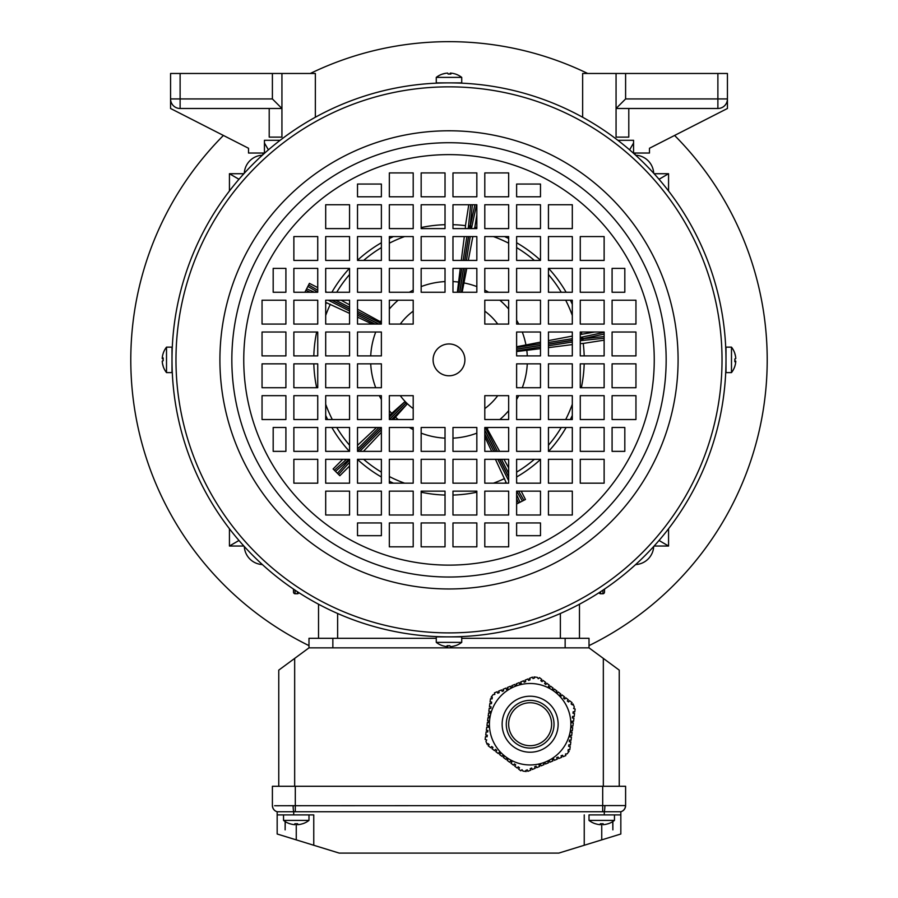 <?xml version="1.0" encoding="UTF-8"?>
<svg xmlns="http://www.w3.org/2000/svg" width="898" height="898" viewBox="0 0 898 898"><rect width="100%" height="100%" fill="white"/><g stroke="black" fill="none" stroke-linecap="round" stroke-linejoin="round"><path stroke-width="1.35" d="M223.411 135.452A318.206 318.206 0 0 0 308.991 645.628M589.009 645.628A318.206 318.206 0 0 0 674.589 135.452M653.699 173.247A19.094 19.094 0 0 0 635.627 155.174M262.373 155.174A19.094 19.094 0 0 0 244.301 173.247M587.707 73.479A318.206 318.206 0 0 0 310.293 73.479M635.627 564.573A19.094 19.094 0 0 0 653.699 546.5M244.301 546.5A19.094 19.094 0 0 0 262.373 564.573M521.199 491.139L525.453 499.49L516.945 503.823L516.619 503.172M508.661 480.598A1.594 1.302 156.2 0 1 508.526 480.396L497.795 459.316M349.558 466.017L339.848 475.727L333.102 468.981L342.767 459.316M305.848 292.254L305.084 291.861L309.417 283.353L317.735 287.596M389.395 419.534L405.986 402.955L406.951 404.235L393.38 419.534M405.986 402.955A60.884 60.884 0 0 1 405.896 402.876L389.339 419.422M389.339 415.448L404.628 401.9L405.896 402.876M357.516 309.215L381.381 322.315M457.351 292.254L460.27 268.39M413.203 408.59A60.458 60.458 0 0 1 400.272 395.67M400.272 324.077A60.458 60.458 0 0 1 413.203 311.146M580.265 334.539L594.476 332.024M476.838 214.779L474.885 227.138A135.239 135.239 0 0 1 476.838 227.531A135.239 135.239 0 0 0 474.851 227.127L474.391 228.608M504.541 236.567A135.239 135.239 0 0 1 508.661 238.509A135.239 135.239 0 0 0 504.541 236.567M516.619 242.752A135.239 135.239 0 0 1 540.484 260.274A135.239 135.239 0 0 0 516.619 242.752M548.599 268.39A135.239 135.239 0 0 1 566.122 292.254A135.239 135.239 0 0 0 548.599 268.39M570.365 300.213A135.239 135.239 0 0 1 572.307 304.332A135.239 135.239 0 0 0 570.365 300.213M581.343 332.024A135.239 135.239 0 0 1 581.758 334.078A135.239 135.239 0 0 0 581.343 332.024M516.619 346.763L540.484 342.127M548.442 340.611L572.307 336.088M472.842 236.567L468.296 260.431M466.78 268.39L462.144 292.254M484.797 311.146A60.458 60.458 0 0 1 497.728 324.077M497.728 395.67A60.458 60.458 0 0 1 484.797 408.59M540.484 348.649L516.619 351.556M486.514 427.493L499.614 451.357M604.13 340.174L583.24 343.429A135.239 135.239 0 0 1 584.183 355.9A135.239 135.239 0 0 0 583.24 343.429L580.265 343.608M584.183 363.847A135.239 135.239 0 0 1 581.343 387.712A135.239 135.239 0 0 0 584.183 363.847M572.307 415.415A135.239 135.239 0 0 1 570.365 419.534A135.239 135.239 0 0 0 572.307 415.415M566.122 427.493A135.239 135.239 0 0 1 548.599 451.357A135.239 135.239 0 0 0 566.122 427.493M540.484 459.473A135.239 135.239 0 0 1 516.619 476.995A135.239 135.239 0 0 0 540.484 459.473M572.307 344.608L548.442 347.638M503.98 459.316L508.661 467.858M506.113 482.462A135.239 135.239 0 0 1 504.541 483.18A135.239 135.239 0 0 0 506.113 482.462L495.438 459.316M476.838 492.216A135.239 135.239 0 0 1 452.974 495.056A135.239 135.239 0 0 0 476.838 492.216M445.026 495.056A135.239 135.239 0 0 1 421.162 492.216A135.239 135.239 0 0 0 445.026 495.056M393.459 483.18A135.239 135.239 0 0 1 389.339 481.238A135.239 135.239 0 0 0 393.459 483.18M381.381 476.995A135.239 135.239 0 0 1 357.516 459.473A135.239 135.239 0 0 0 381.381 476.995M491.689 451.357L484.797 436.731M381.381 432.297L363.443 451.357M349.401 451.357A135.239 135.239 0 0 1 331.878 427.493A135.239 135.239 0 0 0 349.401 451.357M327.635 419.534A135.239 135.239 0 0 1 325.693 415.415A135.239 135.239 0 0 0 327.635 419.534M316.657 387.712A135.239 135.239 0 0 1 313.817 363.847A135.239 135.239 0 0 0 316.657 387.712M313.817 355.9A135.239 135.239 0 0 1 316.657 332.024A135.239 135.239 0 0 0 313.817 355.9M326.434 302.705A135.239 135.239 0 0 0 325.693 304.332A135.239 135.239 0 0 1 326.434 302.705L349.558 313.38M357.516 445.352L376.52 427.493M372.232 324.077L357.516 317.14M331.878 292.254A135.239 135.239 0 0 1 349.401 268.39A135.239 135.239 0 0 0 331.878 292.254M357.516 260.274A135.239 135.239 0 0 1 381.381 242.752A135.239 135.239 0 0 0 357.516 260.274M389.339 238.509A135.239 135.239 0 0 1 393.459 236.567A135.239 135.239 0 0 0 389.339 238.509M421.162 227.531A135.239 135.239 0 0 1 445.026 224.691A135.239 135.239 0 0 0 421.162 227.531M465.49 225.645A135.239 135.239 0 0 0 452.974 224.691A135.239 135.239 0 0 1 465.49 225.645L465.321 228.608M341.128 300.213L349.558 304.837M461.28 260.431L464.311 236.567M516.619 482.136L517.147 483.18M506.079 482.473L506.438 483.18M326.423 302.738L325.693 302.368M326.861 292.254L325.693 291.659M465.456 225.634L468.767 204.744M472.37 204.744L470.204 225.825A1.594 1.302 -174.1 0 0 468.419 226.857L470.698 204.744M469.879 228.608L470.316 225.847A1.594 1.302 12.2 0 1 471.686 227.374L471.484 228.608M604.13 334.078L583.038 338.613A1.594 1.302 -102.1 0 0 581.5 337.244L581.747 338.815L580.265 339.051M580.265 339.175L583.06 338.726L581.747 338.815L582.016 340.499L580.265 340.78M604.13 336.57L583.06 338.726A1.594 1.302 84.2 0 1 582.016 340.499L604.13 338.243M589.009 814.913L589.009 820.402A20.688 20.688 0 0 0 595.329 823.758L595.352 823.713A20.632 20.632 0 0 0 600.347 824.69L600.347 823.713A20.239 17.522 180 0 0 601.739 823.758L601.739 839.877L620.832 834.006L620.832 814.913L589.009 814.913M614.468 814.913L614.468 820.402L589.009 820.402M614.468 820.402A20.688 20.688 0 0 1 608.159 823.758L608.126 823.713A20.632 20.632 0 0 1 603.142 824.69L603.142 823.713A20.239 17.522 180 0 1 601.739 823.758M283.532 814.913L283.532 820.402A20.688 20.688 0 0 0 289.841 823.758L289.874 823.713A20.632 20.632 0 0 0 294.858 824.69L294.858 823.713A20.239 17.522 180 0 0 296.261 823.758L296.261 839.877L313.761 845.265L313.761 814.913L308.991 814.913L308.991 820.402L283.532 820.402M308.991 820.402A20.688 20.688 0 0 1 302.671 823.758L302.648 823.713A20.632 20.632 0 0 1 297.653 824.69L297.653 823.713A20.239 17.522 180 0 1 296.261 823.758M551.619 724.226A21.485 21.485 0 0 1 530.146 745.699A21.485 21.485 0 0 1 508.661 724.226A21.485 21.485 0 0 1 530.146 702.741A21.485 21.485 0 0 1 551.619 724.226M603.333 786.278L603.333 658.402L589.009 647.851L308.991 647.851L294.667 658.402L294.667 786.278M619.238 786.278L619.238 670.133L619.238 786.278M278.762 786.278L278.762 670.133L294.667 658.402M603.333 658.402L619.238 670.133M436.271 638.31L308.991 638.31L308.991 647.851M461.729 638.31L589.009 638.31L589.009 647.851L589.009 638.31M452.177 82.885L455.365 82.874M725.988 363.05L725.966 364.667M443.915 636.828L440.031 636.727M452.177 636.862C462.448 636.615 462.448 636.615 452.177 636.862M725.999 359.874A276.999 276.999 0 0 1 449 636.873A276.999 276.999 0 0 1 172.001 359.874A276.999 276.999 0 0 1 449 82.874A276.999 276.999 0 0 1 725.999 359.874M172.068 366.193L172.102 367.563M172.135 368.685L172.225 371.009M172.001 366.238L172.046 364.97M722.026 359.874A273.026 273.026 0 0 1 449 632.899A273.026 273.026 0 0 1 175.974 359.874A273.026 273.026 0 0 1 449 86.848A273.026 273.026 0 0 1 722.026 359.874M243.751 359.874A205.249 205.249 0 0 1 449 154.624A205.249 205.249 0 0 1 654.249 359.874A205.249 205.249 0 0 1 449 565.123A205.249 205.249 0 0 1 243.751 359.874M433.094 359.874A15.906 15.906 0 0 1 449 343.956A15.906 15.906 0 0 1 464.906 359.874A15.906 15.906 0 0 1 449 375.779A15.906 15.906 0 0 1 433.094 359.874M635.952 324.077L635.952 300.213L612.088 300.213L612.088 324.077L635.952 324.077M635.952 355.9L635.952 332.024L612.088 332.024L612.088 355.9L635.952 355.9M604.13 260.431L604.13 236.567L580.265 236.567L580.265 260.431L604.13 260.431M604.13 292.254L604.13 268.39L580.265 268.39L580.265 292.254L604.13 292.254M604.13 324.077L604.13 300.213L580.265 300.213L580.265 324.077L604.13 324.077M604.13 355.9L604.13 332.024L580.265 332.024L580.265 355.9L604.13 355.9M624.817 292.254L624.817 268.39L612.088 268.39L612.088 292.254L624.817 292.254M572.307 228.608L572.307 204.744L548.442 204.744L548.442 228.608L572.307 228.608M572.307 260.431L572.307 236.567L548.442 236.567L548.442 260.431L572.307 260.431M572.307 292.254L572.307 268.39L548.442 268.39L548.442 292.254L572.307 292.254M572.307 324.077L572.307 300.213L548.442 300.213L548.442 324.077L572.307 324.077M572.307 355.9L572.307 332.024L548.442 332.024L548.442 355.9L572.307 355.9M540.484 228.608L540.484 204.744L516.619 204.744L516.619 228.608L540.484 228.608M540.484 260.431L540.484 236.567L516.619 236.567L516.619 260.431L540.484 260.431M540.484 292.254L540.484 268.39L516.619 268.39L516.619 292.254L540.484 292.254M540.484 324.077L540.484 300.213L516.619 300.213L516.619 324.077L540.484 324.077M540.484 355.9L540.484 332.024L516.619 332.024L516.619 355.9L540.484 355.9M508.661 196.785L508.661 172.921L484.797 172.921L484.797 196.785L508.661 196.785M508.661 228.608L508.661 204.744L484.797 204.744L484.797 228.608L508.661 228.608M508.661 260.431L508.661 236.567L484.797 236.567L484.797 260.431L508.661 260.431M508.661 292.254L508.661 268.39L484.797 268.39L484.797 292.254L508.661 292.254M508.661 324.077L508.661 300.213L484.797 300.213L484.797 324.077L508.661 324.077M476.838 196.785L476.838 172.921L452.974 172.921L452.974 196.785L476.838 196.785M476.838 228.608L476.838 204.744L452.974 204.744L452.974 228.608L476.838 228.608M476.838 260.431L476.838 236.567L452.974 236.567L452.974 260.431L476.838 260.431M476.838 292.254L476.838 268.39L452.974 268.39L452.974 292.254L476.838 292.254M516.619 184.056L516.619 196.785L540.484 196.785L540.484 184.056L516.619 184.056M413.203 172.921L389.339 172.921L389.339 196.785L413.203 196.785L413.203 172.921M445.026 172.921L421.162 172.921L421.162 196.785L445.026 196.785L445.026 172.921M349.558 204.744L325.693 204.744L325.693 228.608L349.558 228.608L349.558 204.744M381.381 204.744L357.516 204.744L357.516 228.608L381.381 228.608L381.381 204.744M413.203 204.744L389.339 204.744L389.339 228.608L413.203 228.608L413.203 204.744M445.026 204.744L421.162 204.744L421.162 228.608L445.026 228.608L445.026 204.744M381.381 184.056L357.516 184.056L357.516 196.785L381.381 196.785L381.381 184.056M317.735 236.567L293.871 236.567L293.871 260.431L317.735 260.431L317.735 236.567M349.558 236.567L325.693 236.567L325.693 260.431L349.558 260.431L349.558 236.567M381.381 236.567L357.516 236.567L357.516 260.431L381.381 260.431L381.381 236.567M413.203 236.567L389.339 236.567L389.339 260.431L413.203 260.431L413.203 236.567M445.026 236.567L421.162 236.567L421.162 260.431L445.026 260.431L445.026 236.567M317.735 268.39L293.871 268.39L293.871 292.254L317.735 292.254L317.735 268.39M349.558 268.39L325.693 268.39L325.693 292.254L349.558 292.254L349.558 268.39M381.381 268.39L357.516 268.39L357.516 292.254L381.381 292.254L381.381 268.39M413.203 268.39L389.339 268.39L389.339 292.254L413.203 292.254L413.203 268.39M445.026 268.39L421.162 268.39L421.162 292.254L445.026 292.254L445.026 268.39M285.912 300.213L262.048 300.213L262.048 324.077L285.912 324.077L285.912 300.213M317.735 300.213L293.871 300.213L293.871 324.077L317.735 324.077L317.735 300.213M349.558 300.213L325.693 300.213L325.693 324.077L349.558 324.077L349.558 300.213M381.381 300.213L357.516 300.213L357.516 324.077L381.381 324.077L381.381 300.213M413.203 300.213L389.339 300.213L389.339 324.077L413.203 324.077L413.203 300.213M285.912 332.024L262.048 332.024L262.048 355.9L285.912 355.9L285.912 332.024M317.735 332.024L293.871 332.024L293.871 355.9L317.735 355.9L317.735 332.024M349.558 332.024L325.693 332.024L325.693 355.9L349.558 355.9L349.558 332.024M381.381 332.024L357.516 332.024L357.516 355.9L381.381 355.9L381.381 332.024M273.183 292.254L285.912 292.254L285.912 268.39L273.183 268.39L273.183 292.254M262.048 395.67L262.048 419.534L285.912 419.534L285.912 395.67L262.048 395.67M262.048 363.847L262.048 387.712L285.912 387.712L285.912 363.847L262.048 363.847M293.871 459.316L293.871 483.18L317.735 483.18L317.735 459.316L293.871 459.316M293.871 427.493L293.871 451.357L317.735 451.357L317.735 427.493L293.871 427.493M293.871 395.67L293.871 419.534L317.735 419.534L317.735 395.67L293.871 395.67M293.871 363.847L293.871 387.712L317.735 387.712L317.735 363.847L293.871 363.847M273.183 427.493L273.183 451.357L285.912 451.357L285.912 427.493L273.183 427.493M325.693 491.139L325.693 515.003L349.558 515.003L349.558 491.139L325.693 491.139M325.693 459.316L325.693 483.18L349.558 483.18L349.558 459.316L325.693 459.316M325.693 427.493L325.693 451.357L349.558 451.357L349.558 427.493L325.693 427.493M325.693 395.67L325.693 419.534L349.558 419.534L349.558 395.67L325.693 395.67M325.693 363.847L325.693 387.712L349.558 387.712L349.558 363.847L325.693 363.847M357.516 491.139L357.516 515.003L381.381 515.003L381.381 491.139L357.516 491.139M357.516 459.316L357.516 483.18L381.381 483.18L381.381 459.316L357.516 459.316M357.516 427.493L357.516 451.357L381.381 451.357L381.381 427.493L357.516 427.493M357.516 395.67L357.516 419.534L381.381 419.534L381.381 395.67L357.516 395.67M357.516 363.847L357.516 387.712L381.381 387.712L381.381 363.847L357.516 363.847M389.339 522.95L389.339 546.826L413.203 546.826L413.203 522.95L389.339 522.95M389.339 491.139L389.339 515.003L413.203 515.003L413.203 491.139L389.339 491.139M484.797 546.826L508.661 546.826L508.661 522.95L484.797 522.95L484.797 546.826M452.974 546.826L476.838 546.826L476.838 522.95L452.974 522.95L452.974 546.826M389.339 459.316L389.339 483.18L413.203 483.18L413.203 459.316L389.339 459.316M389.339 427.493L389.339 451.357L413.203 451.357L413.203 427.493L389.339 427.493M548.442 515.003L572.307 515.003L572.307 491.139L548.442 491.139L548.442 515.003M516.619 515.003L540.484 515.003L540.484 491.139L516.619 491.139L516.619 515.003M484.797 515.003L508.661 515.003L508.661 491.139L484.797 491.139L484.797 515.003M452.974 515.003L476.838 515.003L476.838 491.139L452.974 491.139L452.974 515.003M516.619 535.679L540.484 535.679L540.484 522.95L516.619 522.95L516.619 535.679M580.265 483.18L604.13 483.18L604.13 459.316L580.265 459.316L580.265 483.18M548.442 483.18L572.307 483.18L572.307 459.316L548.442 459.316L548.442 483.18M516.619 483.18L540.484 483.18L540.484 459.316L516.619 459.316L516.619 483.18M484.797 483.18L508.661 483.18L508.661 459.316L484.797 459.316L484.797 483.18M452.974 483.18L476.838 483.18L476.838 459.316L452.974 459.316L452.974 483.18M389.339 395.67L389.339 419.534L413.203 419.534L413.203 395.67L389.339 395.67M580.265 451.357L604.13 451.357L604.13 427.493L580.265 427.493L580.265 451.357M548.442 451.357L572.307 451.357L572.307 427.493L548.442 427.493L548.442 451.357M516.619 451.357L540.484 451.357L540.484 427.493L516.619 427.493L516.619 451.357M484.797 451.357L508.661 451.357L508.661 427.493L484.797 427.493L484.797 451.357M452.974 451.357L476.838 451.357L476.838 427.493L452.974 427.493L452.974 451.357M612.088 419.534L635.952 419.534L635.952 395.67L612.088 395.67L612.088 419.534M580.265 419.534L604.13 419.534L604.13 395.67L580.265 395.67L580.265 419.534M548.442 419.534L572.307 419.534L572.307 395.67L548.442 395.67L548.442 419.534M516.619 419.534L540.484 419.534L540.484 395.67L516.619 395.67L516.619 419.534M484.797 419.534L508.661 419.534L508.661 395.67L484.797 395.67L484.797 419.534M421.162 522.95L421.162 546.826L445.026 546.826L445.026 522.95L421.162 522.95M612.088 387.712L635.952 387.712L635.952 363.847L612.088 363.847L612.088 387.712M580.265 387.712L604.13 387.712L604.13 363.847L580.265 363.847L580.265 387.712M548.442 387.712L572.307 387.712L572.307 363.847L548.442 363.847L548.442 387.712M516.619 387.712L540.484 387.712L540.484 363.847L516.619 363.847L516.619 387.712M421.162 491.139L421.162 515.003L445.026 515.003L445.026 491.139L421.162 491.139M421.162 459.316L421.162 483.18L445.026 483.18L445.026 459.316L421.162 459.316M421.162 427.493L421.162 451.357L445.026 451.357L445.026 427.493L421.162 427.493M381.381 535.679L381.381 522.95L357.516 522.95L357.516 535.679L381.381 535.679M624.817 427.493L612.088 427.493L612.088 451.357L624.817 451.357L624.817 427.493M725.932 353.576L725.966 355.069M172.012 356.686C172.259 346.426 172.259 346.426 172.012 356.686M445.823 82.885C435.552 83.132 435.552 83.132 445.823 82.885M315.355 117.245L315.355 73.479L281.938 73.479L281.938 108.49L180.116 108.49L180.116 98.937L272.397 98.937L272.397 73.479L180.116 73.479L180.116 98.937L170.564 98.937L170.564 73.479L180.116 73.479M280.12 140.301L264.439 140.301L264.439 153.03L248.522 153.03L248.522 148.26L170.564 108.49L170.564 98.937A9.541 9.541 0 0 0 180.116 108.49A9.541 9.541 0 0 1 170.564 98.937M269.209 108.49L269.209 137.125L281.938 137.125L281.938 108.49L272.397 98.937M272.397 73.479L281.938 73.479M461.684 636.873L436.271 636.873L436.271 642.362A20.688 20.688 0 0 0 442.568 645.718A20.239 1.381 120.1 0 0 442.635 645.718M461.684 642.362L436.271 642.362M449 645.718A20.239 17.466 -172.2 0 0 449.505 645.718A20.239 17.466 -172.2 0 0 449.898 645.718M447.496 646.627A20.632 20.575 -90 0 0 447.709 646.65A20.632 1.628 90 0 0 448.102 645.718M455.477 645.684A20.239 1.381 -120.1 0 1 455.432 645.718A20.239 1.381 -120.1 0 1 455.252 645.684A20.632 20.575 90 0 1 450.291 646.65A20.632 1.628 -90 0 1 449.887 645.684A20.239 17.466 172.2 0 1 448.495 645.718A20.239 17.466 172.2 0 1 447.103 645.684A20.632 1.628 90 0 0 447.496 646.65A20.632 20.575 90 0 1 442.523 645.684A20.239 1.381 120.1 0 0 442.568 645.718M450.504 646.627L450.504 646.65A20.632 20.575 -90 0 0 455.365 645.718M447.496 645.696L447.496 646.65M447.709 645.707L447.709 646.65M436.316 82.874L461.729 82.874L461.729 77.385A20.688 20.688 0 0 0 455.432 74.029A20.239 1.381 -59.9 0 0 455.365 74.029M436.316 77.385L461.729 77.385M449 74.029A20.239 17.466 7.8 0 0 448.495 74.029A20.239 17.466 7.8 0 0 448.102 74.029M450.504 73.12A20.632 20.575 90 0 0 450.291 73.097A20.632 1.628 -90 0 0 449.898 74.029M442.523 74.063A20.239 1.381 59.9 0 1 442.568 74.029A20.239 1.381 59.9 0 1 442.748 74.063A20.632 20.575 -90 0 1 447.709 73.097A20.632 1.628 90 0 1 448.113 74.063A20.239 17.466 -7.8 0 1 449.505 74.029A20.239 17.466 -7.8 0 1 450.897 74.063A20.632 1.628 -90 0 0 450.504 73.097A20.632 20.575 -90 0 1 455.477 74.063A20.239 1.381 -59.9 0 0 455.432 74.029M447.496 73.12L447.496 73.097A20.632 20.575 90 0 0 442.635 74.029M450.504 74.04L450.504 73.097M450.291 74.04L450.291 73.097M487.098 736.775L487.3 735.193L487.098 736.775L485.515 736.562L485.144 739.447L486.682 739.93L485.964 741.434L487.232 744.476L487.917 743.578L489.186 744.543L488.209 745.811L490.735 747.742L491.711 746.485L492.968 747.45L492.003 748.707L494.529 750.649L495.494 749.381L496.762 750.358L495.786 751.615L498.311 753.557L499.277 752.288L500.545 753.254L499.58 754.522L502.105 756.453L503.071 755.196L504.328 756.161L503.363 757.418L505.888 759.36L507.269 758.417M571.319 704.066L572.374 704.874L573.059 703.976L574.316 707.018L573.609 708.522L575.147 709.005L574.765 711.89L573.193 711.676L572.98 713.259L574.563 713.461L574.148 716.615L572.576 716.413L572.363 717.985L573.945 718.198L573.53 721.352L571.947 721.139L571.745 722.722L573.317 722.924L572.902 726.089L571.33 725.876L571.117 727.459L572.7 727.661L572.284 730.815L570.713 730.613L570.499 732.184L572.082 732.398L571.667 735.552L570.084 735.339L569.882 736.921L571.454 737.123L571.038 740.278L569.467 740.075L569.253 741.647L570.836 741.86L570.421 745.014L568.849 744.812L568.636 746.384L570.219 746.586L569.803 749.751L568.221 749.538L568.019 751.121L569.141 751.267L567.132 753.871L565.471 754.017L565.819 755.588L563.147 756.7L562.53 755.229L561.059 755.847L561.677 757.306L558.736 758.529L558.118 757.059L556.659 757.665L557.265 759.136L554.324 760.359L553.718 758.889L552.248 759.495L552.854 760.965L549.913 762.189L549.307 760.718L547.836 761.324L548.442 762.795L545.501 764.018L544.895 762.548L543.425 763.154L544.031 764.625L541.101 765.848L540.484 764.378L539.013 764.984L539.631 766.454L536.69 767.667L536.084 766.207L534.613 766.813L535.219 768.284L532.278 769.496L531.672 768.026L530.202 768.643L530.808 770.114L527.867 771.326L527.261 769.855L525.79 770.473L526.228 771.517L522.962 771.09L522.007 769.709L520.818 770.81L518.516 769.036L519.482 767.779L518.225 766.813L517.259 768.071L514.734 766.14L515.699 764.871L514.431 763.906L513.465 765.163L510.94 763.233L511.905 761.964L510.648 760.999L509.682 762.267L507.157 760.325L508.122 759.068L506.854 758.092M567.57 701.192L568.58 701.967L569.545 700.709L572.071 702.64L571.106 703.909M559.937 694.94L561.003 696.163L561.968 694.895L564.494 696.837L563.529 698.094L564.797 699.059L565.762 697.802L568.288 699.733L567.323 701.001L568.771 701.72M557.299 693.155L558.186 691.999L560.711 693.93L559.746 695.187L561.003 696.163M556.367 692.605L557.22 693.256M553.426 690.349L552.169 689.383L553.426 690.349L554.403 689.092L556.928 691.022L555.952 692.291M545.007 683.894L545.849 684.545L546.826 683.277L549.351 685.219L548.375 686.476L549.643 687.453L550.609 686.184L553.134 688.126L552.169 689.383M548.375 686.476L549.643 687.453M491.127 703.605L491.655 702.068L490.072 701.854L490.488 698.7L492.07 698.913L492.272 697.331L491.15 697.185L493.148 694.569L494.82 694.435L494.472 692.852L497.144 691.752L497.75 693.211L499.221 692.605L498.615 691.134L501.555 689.922L502.162 691.393L503.632 690.775L503.026 689.305L505.967 688.093L506.573 689.563L508.044 688.946L507.437 687.486L510.378 686.263L510.984 687.733L512.455 687.127L511.838 685.657L514.779 684.433L515.396 685.904L516.866 685.297L516.249 683.827L519.19 682.603L519.796 684.074L521.267 683.468L520.66 681.997L523.601 680.774L524.207 682.244L525.678 681.638L525.072 680.168L528.013 678.944L528.619 680.415L530.089 679.808L529.483 678.338L532.413 677.114L533.03 678.585L534.501 677.979L534.063 676.935L537.33 677.361L538.272 678.731L539.474 677.642L541.775 679.404L540.798 680.673L542.066 681.638L543.032 680.381L545.557 682.312L544.592 683.58M568.535 749.583L568.142 750.156L568.221 749.538M568.849 744.812L568.703 745.868M569.579 741.692L569.422 740.39M570.084 735.339L569.882 736.921M510.457 761.257L511.49 761.65M518.034 767.06L519.482 767.779M490.869 708.062L491.026 706.793L489.455 706.591L489.87 703.437L491.442 703.639L491.655 702.068M488.018 727.268L488.546 725.73L486.963 725.517L487.378 722.362L488.961 722.576L489.163 720.993L487.592 720.791L488.007 717.637L489.578 717.839L489.792 716.267L488.209 716.054L488.624 712.9L490.207 713.102L490.409 711.53L488.826 711.317L489.242 708.163L490.824 708.376L491.026 706.793M490.095 711.485L490.207 713.102M488.344 727.301L488.546 725.73L488.344 727.301L486.761 727.099L486.346 730.254L487.883 730.781M487.3 735.193L485.728 734.991L486.144 731.825L487.715 732.038L487.928 730.456M526.688 770.102L527.384 770.158M552.191 715.077A23.864 23.864 0 0 0 520.997 702.18A23.864 23.864 0 0 0 508.1 733.363A23.864 23.864 0 0 0 539.283 746.272A23.864 23.864 0 0 0 552.191 715.077A23.864 23.864 0 0 0 520.997 702.18A23.864 23.864 0 0 0 508.1 733.363M492.519 739.829A40.736 40.736 0 0 0 545.748 761.852A40.736 40.736 0 0 0 567.772 708.623A40.736 40.736 0 0 0 514.543 686.6A40.736 40.736 0 0 0 492.519 739.829M514.24 764.153L515.508 765.13M506.663 758.35L507.931 759.315M502.88 755.442L504.137 756.408M499.086 752.546L500.354 753.512M495.303 749.639L496.56 750.605M491.509 746.732L492.778 747.697M488.939 744.756L488.692 744.173M486.985 735.148L486.783 736.73M487.614 730.422L487.401 731.993M488.849 720.948L488.647 722.531M489.477 716.222L489.264 717.794M492.149 698.296L491.745 698.869M499.108 692.313L497.638 692.919M503.509 690.483L502.038 691.09M507.92 688.654L506.45 689.271M512.331 686.824L510.861 687.441M516.743 684.994L515.272 685.612M521.143 683.176L519.684 683.782M525.554 681.346L524.084 681.952M529.966 679.517L528.495 680.123M533.603 678.349L532.907 678.293M542.257 681.391L541 680.415M546.051 684.287L544.783 683.322M553.628 690.102L552.36 689.136M557.411 692.998L556.154 692.032M564.988 698.812L563.72 697.847M571.599 704.279L571.296 703.65M573.306 713.293L573.508 711.721M572.677 718.03L572.89 716.458M572.06 722.767L572.262 721.184M571.442 727.492L571.644 725.921M570.814 732.229L571.027 730.646M561.183 756.138L562.653 755.521M556.771 757.968L558.242 757.351M552.371 759.798L553.841 759.18M547.96 761.616L549.43 761.01M543.548 763.446L545.019 762.84M539.137 765.276L540.607 764.669M534.725 767.105L536.196 766.499M530.325 768.935L531.796 768.329M172.001 372.558L172.001 347.144L166.512 347.144A20.688 20.688 0 0 0 163.155 353.442A20.239 1.381 -149.9 0 0 163.155 353.509M166.512 372.558L166.512 347.144M163.155 359.874A20.239 17.466 -82.2 0 0 163.155 360.379A20.239 17.466 -82.2 0 0 163.155 360.772M162.246 358.369A20.632 20.575 0 0 0 162.224 358.583A20.632 1.628 180 0 0 163.155 358.976M163.189 366.35A20.239 1.381 -30.1 0 1 163.155 366.305A20.239 1.381 -30.1 0 1 163.189 366.126A20.632 20.575 180 0 1 162.224 361.153A20.632 1.628 0 0 1 163.189 360.76A20.239 17.466 -97.8 0 1 163.155 359.368A20.239 17.466 -97.8 0 1 163.189 357.976A20.632 1.628 180 0 0 162.224 358.369A20.632 20.575 180 0 1 163.189 353.397A20.239 1.381 -149.9 0 0 163.155 353.442M162.246 361.378L162.224 361.378A20.632 20.575 0 0 0 163.155 366.227M163.178 358.369L162.224 358.369M163.167 358.583L162.224 358.583M274.642 805.731L625.603 805.573A6.365 6.365 0 0 1 620.832 811.736L277.168 811.736L277.168 814.913L313.761 814.913L313.761 845.265L339.219 853.1L558.781 853.1L601.739 839.877M272.498 805.596A6.365 6.331 105.2 0 0 277.168 811.736A6.365 6.365 0 0 1 272.397 805.573L272.397 786.278L625.603 786.278L625.603 805.573L625.603 786.278M620.832 811.736L620.832 814.913L620.832 811.736A6.365 6.331 74.8 0 0 625.502 805.596L624.784 805.663M277.168 814.913L277.168 834.006L296.261 839.877M584.239 814.913L584.239 845.265L584.239 814.913M612.874 829.875L612.762 821.603A20.688 20.688 0 0 0 612.874 821.524L612.874 829.875M285.238 821.603L285.126 829.875L285.126 821.524M278.829 805.775L275.518 805.753M617.88 140.301L633.561 140.301L633.561 153.03L649.479 153.03L649.479 148.26L727.436 108.49L727.436 73.479L625.603 73.479L625.603 98.937L616.062 108.49L616.062 73.479L582.645 73.479L582.645 117.245M628.791 108.49L628.791 137.125L616.062 137.125L616.062 108.49L717.884 108.49A9.541 9.541 0 0 0 727.436 98.937L717.884 98.937L717.884 73.479M625.603 73.479L616.062 73.479M604.556 589.077L604.477 592.209A1.594 1.571 -178.7 0 1 602.895 593.746L600.582 593.758A1.594 1.571 178.5 0 1 599.089 592.691A1.594 1.594 0 0 0 600.582 593.758L602.895 593.746L602.973 590.132M654.126 173.718L668.561 173.718L668.561 190.993M635.155 154.748L635.155 153.03M633.561 143.04L629.599 149.831M243.874 173.718L229.439 173.718L238.969 179.274M243.874 546.029L229.439 546.029L229.439 528.754M295.027 590.132L295.105 593.746L297.418 593.746A1.594 1.594 0 0 0 298.911 592.691A1.594 1.571 -178.5 0 1 297.418 593.746L295.105 593.758A1.594 1.571 178.7 0 1 293.523 592.209L293.444 589.077M295.105 593.758L295.105 593.746A1.594 1.594 0 0 1 293.523 592.209M604.477 592.209A1.594 1.594 0 0 1 602.895 593.758L602.895 593.746M229.439 173.718L229.439 190.993M229.439 546.029L238.969 540.473M262.845 154.748L262.845 153.03M264.439 143.04L268.401 149.831M654.126 546.029L668.561 546.029L668.561 528.754M668.561 546.029L659.031 540.473M668.561 173.718L659.031 179.274M579.468 604.231L579.468 638.31M318.532 604.231L318.532 638.31M725.999 347.178L725.999 372.603L731.488 372.603A20.688 20.688 0 0 0 734.845 366.305A20.239 1.381 30.1 0 0 734.845 366.227M731.488 347.178L731.488 372.603M734.845 359.874A20.239 17.466 97.8 0 0 734.845 359.368A20.239 17.466 97.8 0 0 734.845 358.976M735.754 361.378A20.632 20.575 180 0 0 735.776 361.153A20.632 1.628 0 0 0 734.845 360.772M734.811 353.397A20.239 1.381 149.9 0 1 734.845 353.442A20.239 1.381 149.9 0 1 734.811 353.61A20.632 20.575 0 0 1 735.776 358.583A20.632 1.628 180 0 1 734.811 358.976A20.239 17.466 82.2 0 1 734.845 360.379A20.239 17.466 82.2 0 1 734.811 361.771A20.632 1.628 0 0 0 735.776 361.378A20.632 20.575 0 0 1 734.811 366.35A20.239 1.381 30.1 0 0 734.845 366.305M735.754 358.369L735.776 358.369A20.632 20.575 180 0 0 734.845 353.509M734.822 361.378L735.776 361.378M734.833 361.153L735.776 361.153M518.528 503.015L516.619 498.704M337.424 473.302L349.558 459.765M306.645 288.808L314.423 292.254M391.629 413.282A78.384 78.384 0 0 1 389.339 410.712M381.381 399.52A78.384 78.384 0 0 1 379.27 395.67M375.723 387.712A78.384 78.384 0 0 1 370.717 363.847M370.717 355.9A78.384 78.384 0 0 1 375.723 332.024M380.471 321.821A78.384 78.384 0 0 1 381.381 320.227M389.339 309.035A78.384 78.384 0 0 1 398.162 300.213M409.353 292.254A78.384 78.384 0 0 1 413.203 290.144M421.162 286.597A78.384 78.384 0 0 1 445.026 281.59M452.974 281.59A78.384 78.384 0 0 1 458.53 282.062M445.026 438.157A78.384 78.384 0 0 1 421.162 433.15M413.203 429.603A78.384 78.384 0 0 1 409.353 427.493M398.162 419.534A78.384 78.384 0 0 1 395.558 417.222M493.395 236.567A131.052 131.052 0 0 1 508.661 243.19M516.619 247.612A131.052 131.052 0 0 1 534.366 260.431M548.442 274.507A131.052 131.052 0 0 1 561.261 292.254M565.684 300.213A131.052 131.052 0 0 1 572.307 315.467M464.019 282.937A78.384 78.384 0 0 1 476.838 286.597M484.797 290.144A78.384 78.384 0 0 1 488.647 292.254M499.838 300.213A78.384 78.384 0 0 1 508.661 309.035M516.619 320.227A78.384 78.384 0 0 1 518.73 324.077M522.277 332.024A78.384 78.384 0 0 1 525.936 344.888M526.812 350.377A78.384 78.384 0 0 1 527.283 355.9M527.283 363.847A78.384 78.384 0 0 1 522.277 387.712M518.73 395.67A78.384 78.384 0 0 1 516.619 399.52M508.661 410.712A78.384 78.384 0 0 1 499.838 419.534M488.647 427.493A78.384 78.384 0 0 1 487.03 428.413M476.838 433.15A78.384 78.384 0 0 1 452.974 438.157M572.307 404.268A131.052 131.052 0 0 1 565.684 419.534M561.261 427.493A131.052 131.052 0 0 1 548.442 445.24M534.366 459.316A131.052 131.052 0 0 1 516.619 472.135M504.519 478.589A131.052 131.052 0 0 1 493.395 483.18M404.605 483.18A131.052 131.052 0 0 1 389.339 476.557M381.381 472.135A131.052 131.052 0 0 1 363.634 459.316M349.558 445.24A131.052 131.052 0 0 1 336.739 427.493M332.316 419.534A131.052 131.052 0 0 1 325.693 404.268M325.693 315.467A131.052 131.052 0 0 1 330.307 304.299M336.739 292.254A131.052 131.052 0 0 1 349.558 274.507M363.634 260.431A131.052 131.052 0 0 1 381.381 247.612M389.339 243.19A131.052 131.052 0 0 1 404.605 236.567M476.557 204.744L471.686 227.374L470.114 227.127L474.862 204.744M459.787 292.254L463.57 268.39M464.827 260.431L468.621 236.567M468.15 228.608L468.419 226.857L469.991 227.115L469.755 228.608M468.498 236.567L464.715 260.431M463.447 268.39L459.664 292.254M470.226 236.567L466.444 260.431M465.175 268.39L461.392 292.254M458.059 292.254L461.841 268.39M463.099 260.431L466.881 236.567M317.735 292.153L307.857 286.417M378.911 324.077L357.516 313.166M349.558 309.114L332.092 300.213M331.833 300.213L349.558 309.249M357.516 313.301L378.642 324.077M308.62 284.935L317.735 290.234M335.594 300.213L349.558 307.329M357.516 311.382L381.381 323.549M375.139 324.077L357.516 315.086M349.558 311.034L328.298 300.213M310.326 292.254L305.881 290.29M349.019 459.316L335.526 471.405M381.268 427.493L357.516 451.234M357.561 451.357L381.381 427.549M334.348 470.226L346.538 459.316M357.516 448.989L379.023 427.493M389.339 417.177L404.628 401.9M406.951 404.235L391.64 419.534M381.381 429.794L359.806 451.357M349.558 462.246L338.602 474.481M516.619 494.607L520.009 502.263M522.4 501.039L516.653 491.139M484.797 430.299L495.528 451.357M499.58 459.316L508.661 477.164M508.661 476.894L499.715 459.316M495.662 451.357L484.797 430.03M493.743 451.357L484.797 433.801M485.29 427.493L497.447 451.357M501.488 459.316L508.661 473.392M518.573 491.139L523.882 500.287M516.619 349.232L540.484 345.461M548.442 344.203L572.307 340.432M572.307 340.308L548.442 344.08M540.484 345.337L516.619 349.12M572.307 342.037L548.442 345.809M540.484 347.077L516.619 350.849M516.619 347.504L540.484 343.732M548.442 342.475L572.307 338.703M580.265 337.435L604.13 332.383M332.855 638.31L332.855 647.851M565.145 638.31L565.145 647.851M678.091 359.874A229.091 229.091 0 0 1 449 588.965A229.091 229.091 0 0 1 219.909 359.874A229.091 229.091 0 0 1 449 130.782A229.091 229.091 0 0 1 678.091 359.874M666.159 359.874A217.159 217.159 0 0 1 449 577.032A217.159 217.159 0 0 1 231.841 359.874A217.159 217.159 0 0 1 449 142.715A217.159 217.159 0 0 1 666.159 359.874M504.272 734.946A28.006 28.006 0 0 0 540.865 750.088A28.006 28.006 0 0 0 556.008 713.495A28.006 28.006 0 0 0 519.414 698.352A28.006 28.006 0 0 0 504.272 734.946M295.307 811.736L295.307 786.278M602.693 811.736L602.693 786.278M293.096 805.596A6.365 0.606 88.5 0 0 293.713 811.736L293.713 814.913M604.904 805.596A6.365 0.606 91.5 0 1 604.287 811.736L604.287 814.913M625.603 98.937L717.884 98.937L717.884 108.49M297.418 593.758L297.463 591.748M600.538 591.748L600.582 593.746M337.626 613.502L337.626 638.31M560.374 613.502L560.374 638.31M455.432 645.718A20.688 20.688 0 0 0 461.729 642.362L461.729 636.873M442.568 74.029A20.688 20.688 0 0 0 436.271 77.385L436.271 82.874M163.155 366.305A20.688 20.688 0 0 0 166.512 372.603L172.001 372.603M734.845 353.442A20.688 20.688 0 0 0 731.488 347.144L725.999 347.144"/></g></svg>
